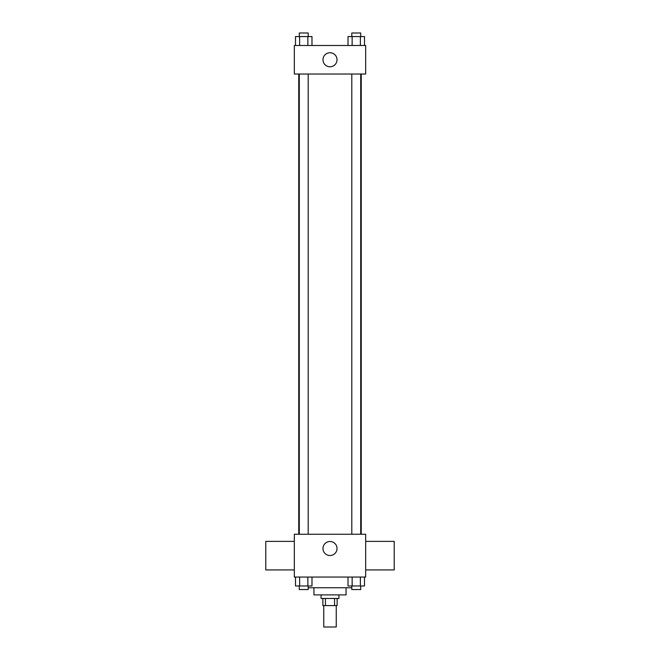 <?xml version="1.0" encoding="UTF-8"?>
<svg xmlns="http://www.w3.org/2000/svg" width="660" height="660" viewBox="0 0 660 660"><rect width="100%" height="100%" fill="white"/><g stroke="black" fill="none" stroke-linecap="round" stroke-linejoin="round"><path stroke-width="0.99" d="M323.755 605.591L323.755 627L336.245 627L336.245 605.591M334.579 598.463L334.579 605.591L322.864 605.591L322.864 598.463M334.579 605.591L337.136 605.591L337.136 598.463M338.918 594.891L338.918 598.463L321.082 598.463L321.082 594.891M325.421 598.463L325.421 605.591M346.054 587.755L346.054 594.891L313.945 594.891L313.945 587.755M351.796 587.755L308.203 587.755M365.673 577.054L294.327 577.054L294.327 534.245L365.673 534.245L365.673 577.054M337.012 548.51A7.012 7.012 0 0 1 326.494 554.59A7.012 7.012 0 0 1 326.494 542.438A7.012 7.012 0 0 1 337.012 548.51M365.673 569.918L394.218 569.918L394.218 541.381L365.673 541.381M294.327 541.381L265.782 541.381L265.782 569.918L294.327 569.918M361.251 74.027L361.251 534.245M351.796 534.245L351.796 74.027M308.203 74.027L308.203 534.245M365.673 74.027L294.327 74.027L294.327 45.49L365.673 45.49L365.673 74.027M337.012 59.755A7.012 7.012 0 0 1 326.494 65.835A7.012 7.012 0 0 1 326.494 53.683A7.012 7.012 0 0 1 337.012 59.755M364.493 45.49L364.493 36.564L348.018 36.564L348.018 45.49M360.376 36.564L360.376 45.49M352.135 36.564L352.135 45.49M351.796 36.564L351.796 33L360.715 33L360.715 36.564M311.982 45.49L311.982 36.564L295.507 36.564L295.507 45.49M307.865 36.564L307.865 45.49M299.623 36.564L299.623 45.49M299.285 36.564L299.285 33L308.203 33L308.203 36.564M364.493 577.054L364.493 585.973L348.018 585.973L348.018 577.054M360.376 577.054L360.376 585.973M352.135 577.054L352.135 585.973M360.715 585.973L360.715 589.537L351.796 589.537L351.796 585.973M311.982 577.054L311.982 585.973L295.507 585.973L295.507 577.054M307.865 577.054L307.865 585.973M299.623 577.054L299.623 585.973M308.203 585.973L308.203 589.537L299.285 589.537L299.285 585.973M298.749 74.027L298.749 534.245M360.715 534.245L360.715 74.027M299.285 74.027L299.285 534.245"/></g></svg>
